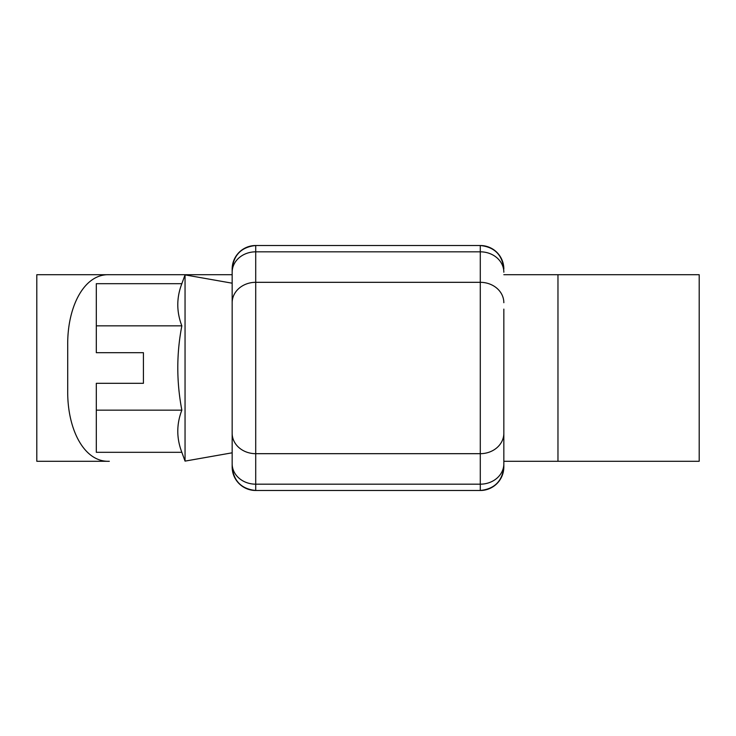 <?xml version="1.0" encoding="UTF-8"?>
<svg xmlns="http://www.w3.org/2000/svg" width="736" height="736" viewBox="0 0 736 736"><rect width="100%" height="100%" fill="white"/><g stroke="black" fill="none" stroke-linecap="round" stroke-linejoin="round"><path stroke-width="1.1" d="M503.838 332.663L503.838 466.937A23.552 23.552 0 0 1 480.286 490.489L255.714 490.489A23.552 23.552 0 0 1 232.162 466.937L232.162 433.283A23.552 20.396 180 0 0 255.714 453.68L255.714 484.178L480.286 484.178L480.286 453.68L255.714 453.68L255.714 282.32A23.552 20.396 180 0 0 232.162 302.717L232.162 269.063L232.162 283.194L185.049 274.887L181.847 283.682C176.438 297.73 176.438 311.788 181.847 325.836C176.447 353.657 176.447 381.772 181.847 410.164C176.438 424.212 176.438 438.27 181.847 452.318L185.049 461.113L185.049 274.887M232.162 283.194L232.162 466.937C233.662 481.142 241.509 488.998 255.714 490.489L255.714 484.178A23.552 20.396 180 0 1 232.162 463.781M503.838 309.111L503.838 466.937C502.338 481.142 494.491 488.998 480.286 490.489L480.286 484.178A23.552 20.396 180 0 0 503.838 463.781M232.162 272.219A23.552 20.396 0 0 1 255.714 251.822L255.714 245.511C241.509 247.002 233.662 254.858 232.162 269.063A23.552 23.552 0 0 1 255.714 245.511L480.286 245.511A23.552 23.552 0 0 1 503.838 269.063C502.338 254.858 494.491 247.002 480.286 245.511L480.286 251.822L255.714 251.822L255.714 282.32L480.286 282.32L480.286 251.822A23.552 20.396 0 0 1 503.838 272.219M232.162 452.806L185.049 461.113M181.847 452.318L96.315 452.318L96.315 383.309L143.428 383.309L143.428 352.691L96.315 352.691L96.315 283.682L181.847 283.682M96.315 410.164L181.847 410.164M96.315 325.836L181.847 325.836M557.971 461.279L557.971 274.721L699.2 274.721L699.2 461.279L503.838 461.279M36.8 461.279L36.8 274.721L232.162 274.721L109.342 274.721C83.867 273.617 67.206 307.252 67.712 345.386L67.712 390.614C67.215 428.573 83.748 462.374 109.342 461.279L36.8 461.279M557.971 274.721L503.838 274.721M503.838 433.283A23.552 20.396 0 0 1 480.286 453.68L480.286 282.32A23.552 20.396 0 0 1 503.838 302.717"/></g></svg>

